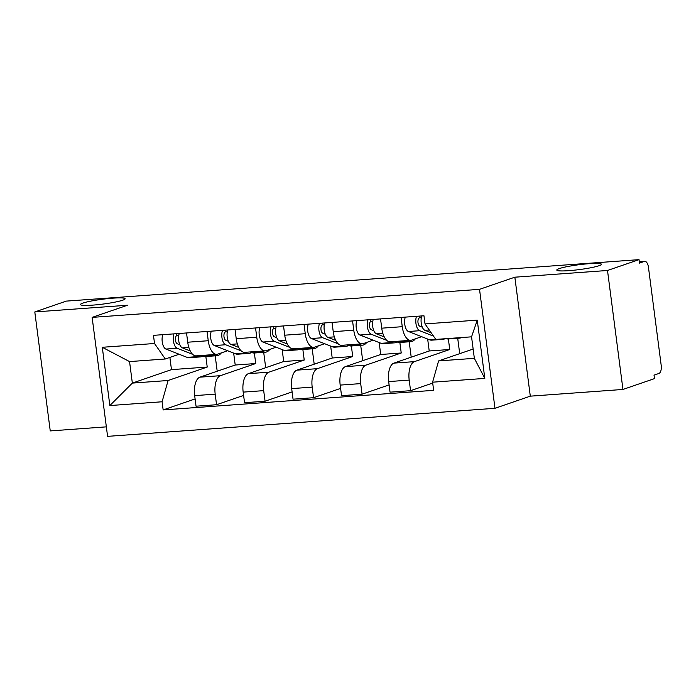 <?xml version="1.0" encoding="UTF-8"?>
<svg xmlns="http://www.w3.org/2000/svg" width="696" height="696" viewBox="0 0 696 696"><rect width="100%" height="100%" fill="white"/><g stroke="black" fill="none" stroke-linecap="round" stroke-linejoin="round"><path stroke-width="1.04" d="M559.21 268.604A22.516 2.436 172.6 0 1 584.17 264.123A22.516 2.436 172.6 0 1 601.44 264.262A22.516 2.436 172.6 0 1 599.004 265.724A22.516 2.436 172.6 0 1 574.052 270.205A22.516 2.436 172.6 0 1 556.783 270.065A22.516 2.436 172.6 0 1 559.21 268.604M82.894 303.091A22.516 2.436 172.6 0 1 107.854 298.61A22.516 2.436 172.6 0 1 125.123 298.749A22.516 2.436 172.6 0 1 122.687 300.211A22.516 2.436 172.6 0 1 97.727 304.683A22.516 2.436 172.6 0 1 80.458 304.552A22.516 2.436 172.6 0 1 82.894 303.091M622.955 389.455L607.504 270.483L639.024 259.643L66.32 301.107L34.8 311.947L127.455 305.24L92.133 317.385L107.584 436.357L494.978 408.308L530.3 396.163L622.955 389.455L654.475 378.615L654.023 375.144L658.929 373.456A7.038 3.263 85.9 0 0 661.2 365.435L648.455 267.273A7.038 3.263 85.9 0 0 644.774 261.339A7.038 3.263 85.9 0 0 644.383 261.426L639.302 261.792M34.8 311.947L50.251 430.92L106.349 426.857M607.504 270.483L514.849 277.191L479.527 289.336L92.133 317.385M639.024 259.643L639.476 263.114L644.383 261.426M233.656 353.098L235.205 365.026L199.882 377.171A16.182 7.508 85.9 0 0 194.671 395.632L196.046 406.212L216.56 404.724L215.186 394.145A16.182 7.508 -94.1 0 1 220.406 375.683L255.728 363.538L254.353 353.002M208.252 340.727L187.729 342.215A16.182 7.508 85.9 0 0 196.185 355.856L216.708 354.368A16.182 7.508 -94.1 0 1 208.252 340.727L207.051 331.47M187.729 342.215L186.528 332.958M243.6 395.432L216.56 404.724M263.697 352.324L265.698 367.705M227.635 350.732L217.613 354.177A16.182 7.508 -94.1 0 1 216.708 354.368M282.158 349.583L283.707 361.511L248.385 373.656A16.182 7.508 85.9 0 0 243.174 392.118L244.548 402.697L265.063 401.218L263.688 390.639A16.182 7.508 -94.1 0 1 268.908 372.177L304.23 360.032L302.856 349.488M235.03 329.443L236.231 338.708A16.182 7.508 85.9 0 0 244.688 352.341L265.211 350.854A16.182 7.508 -94.1 0 1 256.754 337.221L255.554 327.964M292.103 391.918L265.063 401.218M312.2 348.809L314.2 364.191M276.138 347.226L266.116 350.671A16.182 7.508 -94.1 0 1 265.211 350.854M330.661 346.077L332.209 358.005L296.887 370.15A16.182 7.508 85.9 0 0 291.676 388.612L293.051 399.191L313.565 397.703L312.191 387.124A16.182 7.508 -94.1 0 1 317.411 368.663L352.733 356.517L351.358 345.982M283.533 325.937L284.734 335.194A16.182 7.508 85.9 0 0 293.19 348.827L313.713 347.348A16.182 7.508 -94.1 0 1 305.257 333.706L304.056 324.449M340.605 388.403L313.565 397.703M360.702 345.303L362.703 360.685M324.64 343.711L314.618 347.156A16.182 7.508 -94.1 0 1 313.713 347.348M379.163 342.562L380.712 354.49L345.39 366.635A16.182 7.508 85.9 0 0 340.179 385.097L341.553 395.676L362.068 394.188L360.693 383.609A16.182 7.508 -94.1 0 1 365.913 365.148L401.235 353.002L399.861 342.467M332.035 322.422L333.236 331.679A16.182 7.508 85.9 0 0 341.692 345.32L362.216 343.833A16.182 7.508 -94.1 0 1 353.759 330.191L352.559 320.934M389.108 384.897L362.068 394.188M409.204 341.788L411.205 357.17M373.143 340.196L363.121 343.641A16.182 7.508 -94.1 0 1 362.216 343.833M427.666 339.048L429.215 350.975L393.892 363.121A16.182 7.508 85.9 0 0 388.681 381.582L390.056 392.161L410.57 390.682L409.196 380.103A16.182 7.508 -94.1 0 1 414.416 361.642L449.738 349.496L448.363 338.952M380.538 318.907L381.739 328.173A16.182 7.508 85.9 0 0 390.195 341.806L410.718 340.318A16.182 7.508 -94.1 0 1 402.262 326.685L401.061 317.428M432.703 383.07L410.57 390.682M457.707 338.282L459.708 353.664M421.645 336.69L411.623 340.135A16.182 7.508 -94.1 0 1 410.718 340.318M429.215 350.975L449.738 349.496M380.712 354.49L401.235 353.002M332.209 358.005L352.733 356.517M283.707 361.511L304.23 360.032M235.205 365.026L255.728 363.538M169.885 357.422L171.468 369.637L132.344 383.096L168.101 380.503L207.225 367.053L205.851 356.509M171.468 369.637L207.225 367.053M179.133 354.247L165.309 358.997L129.552 361.589L132.344 383.096L109.855 405.559L102.295 347.287L154.521 343.502L165.309 358.997M473.141 349.044L438.593 360.92L474.35 358.336L471.557 336.829L435.8 339.413L425.021 323.918L423.96 315.767L153.468 335.35L154.521 343.502M425.021 323.918L477.247 320.134L484.816 378.406L432.59 382.191L438.593 360.92M168.101 380.503L162.09 401.775L163.151 409.927L433.643 390.343L432.59 382.191M162.09 401.775L109.855 405.559M494.978 408.308L479.527 289.336M530.3 396.163L514.849 277.191M195.097 398.939L163.151 409.927M215.195 355.839L217.196 371.22M102.295 347.287L129.552 361.589M474.35 358.336L484.816 378.406M471.557 336.829L477.247 320.134M221.319 352.907A21.106 9.787 -94.1 0 1 216.908 355.708L205.712 356.526A21.106 9.787 -94.1 0 1 203.563 356.178L201.718 355.456M216.908 355.708A21.106 9.787 -94.1 0 1 214.76 355.369L212.915 354.638M190.26 350.949L182.413 347.87A8.796 4.08 -94.1 0 1 178.976 342.127A8.796 4.08 -94.1 0 1 179.264 333.48M179.812 344.772L177.262 343.772A4.22 1.958 -94.1 0 1 175.427 339.561A4.22 1.958 -94.1 0 1 176.845 335.463L178.794 335.324M202.988 355.952A21.106 9.787 -94.1 0 1 200.431 356.909A21.106 9.787 -94.1 0 1 198.282 356.561L196.437 355.83M200.431 356.909L189.234 357.718A21.106 9.787 -94.1 0 1 187.085 357.37L165.935 349.061A8.796 4.08 -94.1 0 1 162.499 343.319A8.796 4.08 -94.1 0 1 162.786 334.68M192.688 354.36L177.132 348.252A8.796 4.08 -94.1 0 1 173.696 342.51A8.796 4.08 -94.1 0 1 173.983 333.863M176.845 335.463L176.619 333.671M269.822 349.392A21.106 9.787 -94.1 0 1 265.411 352.202L254.214 353.011A21.106 9.787 -94.1 0 1 252.065 352.663L250.221 351.941M265.411 352.202A21.106 9.787 -94.1 0 1 263.262 351.854L261.418 351.132M238.763 347.443L230.915 344.363A8.796 4.08 -94.1 0 1 227.479 338.621A8.796 4.08 -94.1 0 1 227.766 329.974M228.314 341.257L225.765 340.257A4.22 1.958 -94.1 0 1 223.929 336.055A4.22 1.958 -94.1 0 1 225.347 331.949L227.296 331.809M251.491 352.437A21.106 9.787 -94.1 0 1 248.933 353.394A21.106 9.787 -94.1 0 1 246.784 353.046L244.94 352.324M248.933 353.394L237.736 354.203A21.106 9.787 -94.1 0 1 235.587 353.855L214.438 345.555A8.796 4.08 -94.1 0 1 211.001 339.813A8.796 4.08 -94.1 0 1 211.288 331.165M241.19 350.854L225.635 344.746A8.796 4.08 -94.1 0 1 222.198 339.004A8.796 4.08 -94.1 0 1 222.485 330.356M225.347 331.949L225.121 330.165M318.324 345.877A21.106 9.787 -94.1 0 1 313.913 348.687L302.716 349.496A21.106 9.787 -94.1 0 1 300.568 349.148L298.723 348.426M313.913 348.687A21.106 9.787 -94.1 0 1 311.764 348.339L309.92 347.617M287.257 343.928L279.418 340.849A8.796 4.08 -94.1 0 1 275.981 335.107A8.796 4.08 -94.1 0 1 276.269 326.459M276.817 337.743L274.267 336.742A4.22 1.958 -94.1 0 1 272.432 332.54A4.22 1.958 -94.1 0 1 273.85 328.442L275.799 328.303M299.993 348.922A21.106 9.787 -94.1 0 1 297.436 349.879A21.106 9.787 -94.1 0 1 295.287 349.531L293.442 348.809M297.436 349.879L286.239 350.688A21.106 9.787 -94.1 0 1 284.09 350.349L262.94 342.04A8.796 4.08 -94.1 0 1 259.504 336.298A8.796 4.08 -94.1 0 1 259.791 327.651M289.693 347.339L274.128 341.231A8.796 4.08 -94.1 0 1 270.7 335.489A8.796 4.08 -94.1 0 1 270.979 326.842M273.85 328.442L273.624 326.65M366.827 342.371A21.106 9.787 -94.1 0 1 362.416 345.181L351.219 345.99A21.106 9.787 -94.1 0 1 349.07 345.642L347.226 344.92M362.416 345.181A21.106 9.787 -94.1 0 1 360.267 344.833L358.423 344.102M335.759 340.414L327.92 337.334A8.796 4.08 -94.1 0 1 324.484 331.592A8.796 4.08 -94.1 0 1 324.771 322.944M325.319 334.237L322.77 333.236A4.22 1.958 -94.1 0 1 320.934 329.034A4.22 1.958 -94.1 0 1 322.352 324.928L324.301 324.788M348.496 345.416A21.106 9.787 -94.1 0 1 345.938 346.373A21.106 9.787 -94.1 0 1 343.789 346.025L341.945 345.303M345.938 346.373L334.741 347.182A21.106 9.787 -94.1 0 1 332.592 346.834L311.443 338.526A8.796 4.08 -94.1 0 1 308.006 332.792A8.796 4.08 -94.1 0 1 308.293 324.145M338.195 343.824L322.631 337.717A8.796 4.08 -94.1 0 1 319.203 331.975A8.796 4.08 -94.1 0 1 319.481 323.327M322.352 324.928L322.126 323.144M415.329 338.856A21.106 9.787 -94.1 0 1 410.918 341.666L399.721 342.475A21.106 9.787 -94.1 0 1 397.573 342.127L395.728 341.405M410.918 341.666A21.106 9.787 -94.1 0 1 408.769 341.318L406.925 340.596M384.262 336.907L376.423 333.828A8.796 4.08 -94.1 0 1 372.986 328.086A8.796 4.08 -94.1 0 1 373.274 319.438M373.822 330.722L371.272 329.721A4.22 1.958 -94.1 0 1 369.437 325.519A4.22 1.958 -94.1 0 1 370.855 321.421L372.804 321.274M396.998 341.901A21.106 9.787 -94.1 0 1 394.441 342.858A21.106 9.787 -94.1 0 1 392.292 342.51L390.447 341.788M394.441 342.858L383.244 343.667A21.106 9.787 -94.1 0 1 381.095 343.319L359.945 335.02A8.796 4.08 -94.1 0 1 356.509 329.278A8.796 4.08 -94.1 0 1 356.796 320.63M386.698 340.318L371.133 334.21A8.796 4.08 -94.1 0 1 367.705 328.469A8.796 4.08 -94.1 0 1 367.984 319.821M370.855 321.421L370.629 319.629M461.387 337.56A21.106 9.787 -94.1 0 1 459.421 338.152L448.224 338.961A21.106 9.787 -94.1 0 1 446.197 338.665M459.421 338.152A21.106 9.787 -94.1 0 1 457.385 337.856M431.172 332.766L424.925 330.313A8.796 4.08 -94.1 0 1 421.489 324.571A8.796 4.08 -94.1 0 1 421.776 315.923M422.324 327.207L419.775 326.207A4.22 1.958 -94.1 0 1 417.939 322.004A4.22 1.958 -94.1 0 1 419.357 317.907L421.306 317.767M444.909 338.752A21.106 9.787 -94.1 0 1 442.943 339.344A21.106 9.787 -94.1 0 1 440.907 339.048M442.943 339.344L431.746 340.161A21.106 9.787 -94.1 0 1 429.597 339.813L408.448 331.505A8.796 4.08 -94.1 0 1 405.011 325.763A8.796 4.08 -94.1 0 1 405.298 317.115M433.53 336.151L419.636 330.696A8.796 4.08 -94.1 0 1 416.208 324.954A8.796 4.08 -94.1 0 1 416.486 316.306M419.357 317.907L419.131 316.115M414.416 361.642L393.892 363.121M365.913 365.148L345.39 366.635M317.411 368.663L296.887 370.15M268.908 372.177L248.385 373.656M220.406 375.683L199.882 377.171M353.759 330.191L333.236 331.679M305.257 333.706L284.734 335.194M256.754 337.221L236.231 338.708M402.262 326.685L381.739 328.173M360.693 383.609L340.179 385.097M312.191 387.124L291.676 388.612M263.688 390.639L243.174 392.118M215.186 394.145L194.671 395.632M409.196 380.103L388.681 381.582M203.563 356.178L214.76 355.369M182.413 347.87L188.842 347.408M187.085 357.37L198.282 356.561M165.935 349.061L177.132 348.252M252.065 352.663L263.262 351.854M230.915 344.363L237.345 343.894M235.587 353.855L246.784 353.046M214.438 345.555L225.635 344.746M300.568 349.148L311.764 348.339M279.418 340.849L285.847 340.379M284.09 350.349L295.287 349.531M262.94 342.04L274.128 341.231M349.07 345.642L360.267 344.833M327.92 337.334L334.35 336.873M332.592 346.834L343.789 346.025M311.443 338.526L322.631 337.717M397.573 342.127L408.769 341.318M376.423 333.828L382.852 333.358M381.095 343.319L392.292 342.51M359.945 335.02L371.133 334.21M424.925 330.313L429.249 330M429.597 339.813L435.766 339.361M408.448 331.505L419.636 330.696M639.293 261.74L644.774 261.339"/></g></svg>
